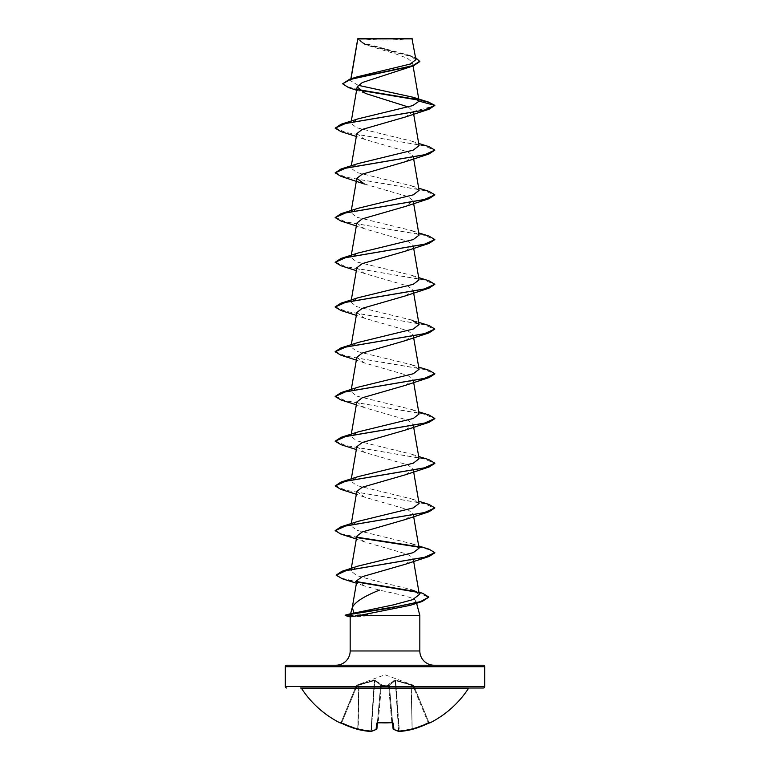 <?xml version="1.0" encoding="UTF-8"?>
<svg xmlns="http://www.w3.org/2000/svg" width="770" height="770" viewBox="0 0 770 770"><rect width="100%" height="100%" fill="white"/><g stroke="black" fill="none" stroke-linecap="round" stroke-linejoin="round"><path stroke-width="0.58" stroke-dasharray="3.85 2.89" d="M428.534 723.203L428.207 722.587A98.955 98.579 180 0 1 412.065 728.728L411.305 685.175L412.961 685.781L428.207 722.587L412.961 685.781L413.654 685.56L395.664 680.661L411.305 685.175L412.065 728.728A98.955 98.579 180 0 0 428.207 722.587L428.534 723.203L429.66 722.712L428.207 722.587L428.861 722.27L413.654 685.56L428.861 722.27A0.751 0.751 157.5 0 0 429.891 722.655L428.534 723.194A99.705 99.32 0 0 1 412.268 729.382L412.268 729.382A99.176 91.274 77.1 0 1 399.418 731.49A99.176 37.807 84.6 0 1 393.894 729.382A0.751 0.664 -60.8 0 1 393.143 728.728L393.143 728.728A0.751 0.664 -60.8 0 0 393.278 729.151M413.615 685.464L395.568 680.016L388.658 684.337L388.619 685.136L388.658 684.337L394.75 680.016L413.221 685.136L385 674.79L356.78 685.136L374.432 680.016L381.342 684.337L381.381 685.136L388.619 685.136A0.751 0.703 -5 0 1 389.331 685.781L393.085 728.728A0.751 0.722 -5 0 0 393.894 729.382L393.355 723.194L391.843 722.655A99.426 91.851 0 0 1 385 722.876A99.426 91.851 0 0 1 378.157 722.655L376.646 723.194L376.106 729.382A0.751 0.722 -175 0 0 376.915 728.728L377.454 722.587L378.176 722.655L377.435 722.809L380.726 685.175L377.435 722.809M392.556 722.684L389.274 685.175A0.751 0.703 -5 0 0 388.561 684.54A0.751 0.703 -5 0 1 389.274 685.175L395.26 680.661L389.274 685.175L392.546 722.587L389.331 685.781L388.581 685.56L389.331 685.781A0.751 0.703 -5 0 0 388.619 685.136L381.381 685.136L381.342 684.337L374.432 680.016L356.346 685.56L374.336 680.661L358.695 685.175L357.935 728.728A98.955 98.579 180 0 1 341.793 722.587L341.139 722.27L356.346 685.56L341.139 722.27L341.793 722.587L357.039 685.781L341.793 722.587A98.955 98.579 180 0 0 357.935 728.728L358.695 685.175L356.385 685.464M468.304 688.678L301.696 688.678M414.664 688.005L355.336 688.005L414.664 688.005M359.831 38.5A199.411 199.411 0 0 0 410.169 38.5L359.831 38.5L410.169 38.5M419.823 615.365L345.172 615.548M374.182 615.365L345.172 615.172M350.177 616.895L374.182 615.548M335.932 665.213L434.068 665.213M356.866 580.628L363.989 585.797L379.446 590.128C396.781 593.988 415.752 597.664 416.021 601.178L416.58 603.247M374.451 615.172L350.619 613.719M358.098 85.268L350.562 80.706L351.014 78.819M419.833 61.542L413.74 57.221L364.393 44.265L357.694 39.309L357.79 38.731L366.299 44.997L395.366 53.833L407.474 58.251L412.499 62.639L404.058 69.242M408.341 106.992L413.201 111.573L405.53 116.953M356.828 133.624L364.48 139.312L407.811 151.825L413.172 155.992L405.521 161.681M364.48 184.04L407.792 196.542L413.172 200.72L405.521 206.399M356.828 223.079L364.48 228.767L407.782 241.26L413.172 245.438L405.521 251.126M356.828 267.806L364.47 273.485L407.811 285.997L413.172 290.165L405.53 295.853M356.828 312.524L364.48 318.212L407.792 330.715L413.172 334.892L405.53 340.571M356.828 357.251L364.47 362.94L407.802 375.452L413.172 379.61L405.53 385.298M356.828 401.978L364.47 407.667L407.811 420.17L413.172 424.337L405.53 430.026M356.828 446.696L364.47 452.385L407.821 464.897L413.172 469.065L405.53 474.753M356.828 491.424L364.47 497.112L407.802 509.625L413.163 513.792L405.53 519.471M356.828 536.151L364.47 541.839L407.792 554.342L413.172 558.51L405.53 564.198M419.361 594.575L411.546 589.647L372.95 580.234L356.558 575.527L350.889 570.801L358.108 566.094M419.072 548.173L411.892 543.716L356.722 530.28L350.928 525.804L358.098 521.348M419.072 503.445L411.883 498.989L356.722 485.552L350.928 481.086L358.108 476.63M419.072 458.718L411.892 454.262L356.722 440.835L350.928 436.359L358.108 431.903M419.072 414L411.892 409.544L356.722 396.107L350.937 391.632L358.098 387.175M419.072 369.273L411.902 364.816L356.722 351.38L350.937 346.914L358.108 342.458M418.697 322.332L411.892 320.089L356.731 306.662L350.937 302.186L358.108 297.73M419.072 279.818L411.892 275.362L356.731 261.935L350.928 257.459L358.098 253.003M419.072 235.1L411.902 230.644L356.731 217.217L350.928 212.732L358.108 208.275M419.072 190.373L411.892 185.917L356.731 172.49L350.928 168.014L358.117 163.558M419.072 145.645L411.892 141.189L356.722 127.762L350.928 123.287L358.117 118.83M350.793 80.128L357.405 76.779M415.906 59.646L408.485 55.055L363.45 43.024L357.781 38.818L412.345 38.875M413.201 111.573L434.848 105.769L430.112 102.949L418.668 100.129M359.012 90.167L348.56 87.578M415.559 57.577L362.824 43.264L357.79 38.731M428.678 102.121L418.187 99.667M358.425 89.666L346.712 86.558L342.631 83.439M357.781 38.818L357.694 39.309M416.021 601.178L410.362 605.297M286.786 665.213L483.214 665.213M341.004 131.622L424.289 145.78L434.848 150.497M341.004 176.349L424.289 190.498L434.848 195.224M341.004 221.067L424.289 235.225L434.848 239.951M341.004 265.794L424.289 279.953L434.848 284.669M341.004 310.522L424.289 324.68L434.848 329.396M341.004 355.24L423.683 369.263L434.838 373.931M341.004 399.967L423.683 413.99L434.838 418.659M341.004 444.694L423.683 458.708L434.838 463.386M341.004 489.422L424.289 503.58L434.848 508.296M341.004 534.139L357.184 537.624M418.485 547.085L430.315 549.953L434.838 552.831M342.352 578.79L357.299 582.11M417.388 592.274L428.851 597.481M335.152 127.762L345.711 132.478L428.996 146.637M335.152 172.49L345.711 177.206L428.996 191.364M335.152 217.217L345.711 221.933L428.996 236.092M335.152 261.935L345.711 266.651L428.996 280.819M335.162 306.845L346.317 311.523L428.996 325.537M335.162 351.572L346.317 356.24L428.996 370.264M335.152 396.107L345.711 400.833L428.996 414.992M335.152 440.835L345.711 445.551L428.996 459.709M335.152 485.562L345.711 490.278L428.996 504.437M335.152 530.28L340.937 533.745L356.962 537.21M417.994 546.613L428.996 549.164M336.144 574.776L341.745 578.231L357.039 581.687M416.358 591.658L422.836 593.372M358.031 38.5L411.969 38.5M376.54 729.315A0.751 0.664 -119.2 0 1 376.106 729.382A99.176 37.807 -84.6 0 1 370.582 731.49A0.751 0.683 -101.4 0 0 371.381 730.817L371.381 730.817A0.751 0.683 -101.4 0 1 370.842 731.49M370.659 731.5L370.976 730.817L370.582 731.49A99.176 91.274 -77.1 0 1 357.732 729.382L357.732 729.382A99.705 99.32 0 0 1 341.466 723.194L340.109 722.655A0.751 0.751 -157.5 0 0 341.139 722.27L340.34 722.712L341.139 722.27A0.751 0.751 22.5 0 1 340.398 722.732M374.74 680.661L380.688 684.973L374.74 680.661A0.751 0.683 113 0 1 375.25 680.016A0.751 0.683 113 0 0 374.74 680.661L371.381 730.817L374.74 680.661M380.726 685.175L380.726 685.175A0.751 0.703 -175 0 1 381.439 684.54A0.751 0.703 -175 0 0 380.726 685.175M381.419 685.56L388.581 685.56L391.795 722.27L392.546 722.587L391.795 722.27A98.675 91.168 180 0 1 378.205 722.27A98.675 91.168 180 0 0 385 722.491A98.675 91.168 180 0 0 391.795 722.27L388.581 685.56L381.419 685.56L378.205 722.27L381.381 685.136A0.751 0.703 -175 0 0 380.669 685.781A0.751 0.703 -175 0 1 381.381 685.136L381.419 685.56M398.619 730.817L398.619 730.817A0.751 0.683 -78.6 0 0 399.158 731.49A0.751 0.683 -78.6 0 1 398.619 730.817L395.26 680.661A0.751 0.683 67 0 0 394.75 680.016A0.751 0.683 67 0 1 395.26 680.661L398.619 730.817A98.435 37.528 -95.4 0 1 393.143 728.728A98.435 37.528 -95.4 0 0 398.619 730.817M410.988 684.337L411.016 684.973L410.988 684.337M411.305 685.175L411.555 684.54L411.305 685.175M395.568 680.016L395.664 680.661L395.568 680.016M412.961 685.781L413.221 685.136L412.961 685.781M388.658 684.337A0.751 0.664 48.2 0 1 389.312 684.973A0.751 0.664 48.2 0 0 388.658 684.337M381.342 684.337A0.751 0.664 131.8 0 0 380.688 684.973A0.751 0.664 131.8 0 1 381.342 684.337M374.432 680.016L374.336 680.661L374.432 680.016M359.012 684.337L358.984 684.973L359.012 684.337M358.445 684.54L358.695 685.175L358.445 684.54M399.341 731.5L399.024 730.817A98.435 90.591 -102.9 0 0 411.777 728.728A98.435 90.591 -102.9 0 1 399.024 730.817L395.664 680.661L399.418 731.49A0.751 0.683 -78.6 0 1 399.158 731.49M412.21 729.392L411.016 684.973L412.268 729.382M393.355 723.194A0.751 0.674 -5 0 1 392.546 722.587A0.751 0.674 -5 0 0 392.613 722.828M429.66 722.712L428.861 722.27A0.751 0.751 -22.5 0 0 429.602 722.732M376.646 723.194A0.751 0.674 -175 0 0 377.454 722.587A0.751 0.674 -175 0 1 377.387 722.828M357.732 729.382L358.984 684.973L358.223 728.728A98.435 90.591 102.9 0 0 370.976 730.817A98.435 90.591 102.9 0 1 358.223 728.728L357.761 729.392M341.466 723.194L341.793 722.587L341.466 723.194M350.177 650.968L419.823 650.968M285.295 666.714L484.705 666.714M484.705 686.513L285.295 686.513M340.109 722.655L341.052 722.491M389.312 684.973L393.143 728.728L389.312 684.973M380.688 684.973L376.857 728.728A98.435 37.528 95.4 0 1 371.381 730.817A98.435 37.528 95.4 0 0 376.857 728.728L380.688 684.973M374.336 680.661L370.976 730.817L374.336 680.661M350.87 78.867L350.552 80.706M412.508 62.639L413.076 65.96M351.303 121.073L350.928 123.287M413.172 111.236L413.663 114.114M351.303 165.791L350.928 168.014M413.172 155.992L413.663 158.832M351.303 210.518L350.928 212.732M413.172 200.71L413.663 203.559M351.303 255.245L350.928 257.459M413.172 245.438L413.663 248.286M351.303 299.973L350.928 302.186M413.172 290.165L413.663 293.014M351.303 344.69L350.928 346.904M413.172 334.892L413.663 337.732M351.303 389.418L350.928 391.632M413.172 379.61L413.663 382.459M351.303 434.145L350.928 436.359M413.172 424.337L413.663 427.186M351.303 478.863L350.928 481.086M413.172 469.065L413.663 471.904M351.303 523.59L350.928 525.804M413.172 513.782L413.663 516.631M351.303 568.337L350.879 570.801M413.172 558.51L413.663 561.359M366.299 44.997L364.393 44.265M365.586 93.488L356.597 90.234M411.892 56.2L408.485 55.055M364.48 139.312L356.337 136.473M364.48 228.767L356.337 225.928M364.47 273.485L356.337 270.645M364.48 318.212L356.337 315.373M364.47 362.94L356.337 360.1M364.47 407.667L356.337 404.818M364.47 452.385L356.337 449.545M364.47 497.112L356.337 494.273M364.47 541.839L356.337 538.99M363.989 585.797L356.423 583.208M411.555 589.647L418.947 592.12M411.892 543.716L418.697 545.959M411.883 498.989L418.697 501.231M411.892 454.262L418.697 456.504M411.892 409.534L418.697 411.777M411.902 364.816L418.697 367.059M411.892 275.362L418.697 277.604M411.902 230.644L418.697 232.887M411.892 185.917L418.697 188.159M411.892 141.189L418.697 143.432M392.671 722.847L391.728 722.741M378.157 722.732L377.329 722.847M341.466 723.203L340.34 722.712"/><path stroke-width="1.16" d="M412.21 729.392L412.268 729.382A99.705 99.32 0 0 0 428.534 723.194L429.978 722.876A0.751 0.751 0 0 1 429.285 722.857M429.978 722.876A99.705 99.705 0 0 0 468.304 688.678L301.696 688.678A99.705 99.705 0 0 0 340.022 722.876L341.466 723.194A99.705 99.32 0 0 0 357.732 729.382L370.659 731.5M377.435 722.809L376.915 728.728A0.751 0.722 -175 0 1 376.106 729.382A0.751 0.664 -119.2 0 0 376.722 729.151A0.751 0.664 -119.2 0 1 376.54 729.315L370.842 731.49A0.751 0.683 -101.4 0 1 370.582 731.49A99.176 37.807 -84.6 0 0 376.106 729.382L376.646 723.194L378.157 722.655A99.426 91.851 0 0 0 391.843 722.655L393.355 723.194L393.894 729.382A99.176 37.807 84.6 0 0 399.418 731.49A99.176 91.274 77.1 0 0 412.268 729.382L428.697 723.126M484.705 666.714L285.295 666.714A1.492 1.492 0 0 1 286.786 665.213L483.214 665.213A1.492 1.492 0 0 1 484.705 666.714L484.705 686.513A1.492 1.492 0 0 1 483.214 688.005L300.444 688.005A1.492 1.492 0 0 1 301.696 688.678M300.444 688.005L469.556 688.005A1.492 1.492 0 0 0 468.304 688.678M469.556 688.005L483.214 688.005M286.786 688.005A1.492 1.492 0 0 1 285.295 686.513L484.705 686.513M356.597 90.234L348.56 87.578L342.631 83.814L349.647 79.252L357.405 76.769L410.189 64.074L415.906 59.646L411.969 38.5L357.771 38.76M412.345 38.875L357.819 38.923L351.014 78.819M416.58 603.247L419.823 615.365L419.823 650.968A14.245 14.245 0 0 0 434.068 665.213L335.932 665.213A14.245 14.245 0 0 0 350.177 650.968L350.177 616.895L345.172 615.172L354.007 613.132L352.265 607.559C354.893 602.121 363.95 596.317 379.446 590.128M434.838 552.831L428.996 556.508L405.53 564.198L362.227 576.682L356.866 580.628L352.265 607.559M352.208 607.79L350.619 613.709M350.177 616.895L359.994 615.365L419.823 615.365M285.295 666.714L285.295 686.513M342.631 83.814L350.658 79.32L413.452 65.835L362.295 82.525L357.164 86.943L365.586 93.488L408.341 106.992M419.101 101.178L434.848 105.403L424.289 110.12L341.004 124.278L358.117 118.83L412.739 105.596L419.101 101.178L412.893 97.213L428.678 102.121L434.848 105.403L428.996 109.263L405.53 116.953L362.198 129.456L356.828 133.624L351.303 165.791M428.996 153.981L405.521 161.681L362.198 174.184L356.828 178.351L364.48 184.04L341.004 176.349L335.152 172.865L345.711 168.139L428.996 153.981L434.848 150.131L424.289 154.847L341.004 169.005L335.152 172.865M418.697 188.159L428.996 191.364L434.848 194.849L428.996 198.708L405.521 206.408L362.208 218.901L356.828 223.079L351.303 255.245M418.697 232.887L428.996 236.092L434.848 239.576L428.996 243.435L405.521 251.126L362.189 263.638L356.828 267.806L351.303 299.973M418.697 277.604L428.996 280.819L434.848 284.303L428.996 288.153L405.53 295.853L362.218 308.356L356.828 312.524L351.303 344.69M418.697 322.332L428.996 325.537L434.848 329.021L428.996 332.881L405.53 340.581L362.208 353.083L356.828 357.251L351.303 389.418M434.838 373.931L428.996 377.608L405.53 385.298L362.189 397.811L356.828 401.978L351.303 434.145M434.838 418.659L428.996 422.326L405.53 430.026L362.198 442.529L356.828 446.696L351.303 478.863M434.838 463.386L428.996 467.053L405.53 474.753L362.189 487.266L356.828 491.424L351.303 523.59M418.697 501.231L428.996 504.437L434.848 507.921L428.996 511.781L405.53 519.471L362.198 531.983L356.828 536.151L351.303 568.337M354.007 613.132L393.258 604.902L412.46 599.743L419.361 594.575L413.663 561.359M418.697 545.959L428.996 549.164L434.848 552.648L424.491 557.316L341.813 571.34L358.108 566.075L413.269 552.648L419.072 548.173L413.663 516.631M434.848 507.921L424.289 512.637L341.004 526.796L358.098 521.348L413.259 507.921L419.072 503.445L413.663 471.904M418.697 456.504L428.996 459.709L434.848 463.194L424.289 467.919L341.004 482.078L358.108 476.63L413.259 463.203L419.072 458.718L413.663 427.186M418.697 411.777L428.996 414.992L434.848 418.476L424.289 423.192L341.004 437.35L358.108 431.903L413.278 418.466L419.072 414L413.663 382.459M418.697 367.059L428.996 370.264L434.848 373.748L424.289 378.465L341.004 392.623L358.098 387.175L413.269 373.748L419.072 369.273L413.663 337.732M434.848 329.021L424.289 333.747L341.004 347.905L358.108 342.458L413.278 329.021L419.072 324.545L411.892 320.089M434.848 284.303L424.289 289.019L341.004 303.178L358.098 297.73L413.269 284.303L419.072 279.818L413.663 248.286M434.848 239.576L424.289 244.292L341.004 258.45L358.098 253.003L413.259 239.576L419.072 235.1L413.663 203.559M434.848 194.849L424.289 199.565L341.004 213.723L358.108 208.275L413.278 194.849L419.072 190.373L413.663 158.832M358.117 163.558L413.278 150.121L419.072 145.645L413.663 114.114M412.893 97.213L358.098 85.268M418.668 100.129L359.012 90.167M413.452 65.835L419.833 61.542L415.559 57.577M418.187 99.667L358.425 89.666M349.647 79.252L412.778 65.691L419.833 61.167M418.947 592.12L422.836 593.372L428.851 597.116L422.172 601.486L410.362 605.297L359.994 615.365M428.996 109.263L345.711 123.412L335.152 128.138L341.004 131.622L356.337 136.473M428.996 198.708L345.711 212.867L335.152 217.583L341.004 221.067L356.337 225.928M428.996 243.435L345.711 257.594L335.152 262.31L341.004 265.794L356.337 270.645M428.996 288.153L345.711 302.312L335.152 307.038L341.004 310.522L356.337 315.373M428.996 332.881L345.711 347.039L335.152 351.755L341.004 355.24L356.337 360.1M428.996 377.608L345.711 391.766L335.152 396.483L341.004 399.967L356.337 404.818M428.996 422.326L345.711 436.484L335.152 441.21L341.004 444.694L356.337 449.545M428.996 467.053L345.711 481.212L335.152 485.937L341.004 489.422L356.337 494.273M428.996 511.781L345.711 525.939L335.152 530.655L341.004 534.139L356.337 538.99M357.184 537.624L418.485 547.085M428.996 556.508L346.471 570.493L336.144 575.151L342.352 578.79L356.423 583.208M357.299 582.11L417.388 592.274M422.172 601.486L387.358 608.521L345.172 615.172L398.899 606.144L420.43 601.63L428.851 597.116M341.004 124.278L335.152 128.138M418.697 143.432L428.996 146.637L434.848 150.131M341.004 213.723L335.152 217.583M341.004 258.45L335.152 262.31M341.004 303.178L335.162 306.845M341.004 347.905L335.162 351.572M341.004 392.623L335.152 396.483M341.004 437.35L335.152 441.21M341.004 482.078L335.152 485.937M341.004 526.796L335.152 530.655M356.962 537.21L417.994 546.613M341.813 571.34L336.144 575.151M357.039 581.687L416.358 591.658M392.556 722.684L393.085 728.728A0.751 0.722 -5 0 0 393.894 729.382A0.751 0.664 -60.8 0 1 393.278 729.151M399.341 731.5L399.418 731.49A0.751 0.683 -78.6 0 1 399.158 731.49A0.751 0.751 0 0 0 399.37 731.5L412.239 729.392A0.751 0.751 0 0 0 412.268 729.382L428.534 723.203L429.66 722.712L428.861 722.27M392.613 722.828A0.751 0.674 -5 0 0 393.355 723.194M377.387 722.828A0.751 0.674 -175 0 1 376.646 723.194M370.842 731.49A0.751 0.751 0 0 1 370.63 731.5L357.761 729.392A0.751 0.751 0 0 1 357.732 729.382L341.466 723.203L357.732 729.382A99.176 91.274 -77.1 0 0 370.582 731.49L370.63 731.5A0.751 0.751 0 0 0 370.842 731.49L376.54 729.315A0.751 0.751 0 0 0 376.915 728.747A0.751 0.751 0 0 1 376.54 729.315M419.823 650.968L350.177 650.968M350.186 616.895L345.172 615.548M392.546 722.587L377.454 722.587M357.742 38.808L350.87 78.867M413.076 65.96L419.082 100.947M357.164 86.943L351.303 121.073M356.828 178.351L351.303 210.518M413.663 293.014L419.072 324.545M358.117 163.548L341.004 169.005M350.619 613.719L345.172 615.172M399.158 731.49L393.46 729.315A0.751 0.751 0 0 1 393.085 728.747A0.751 0.751 0 0 0 393.46 729.315L399.158 731.49A0.751 0.751 0 0 0 399.37 731.5L412.239 729.392A0.751 0.751 0 0 0 412.268 729.382M341.466 723.203L340.34 722.712L341.466 723.203M340.022 722.876L341.052 722.491M391.843 722.732L377.329 722.847M341.139 722.27L340.34 722.712"/></g></svg>
